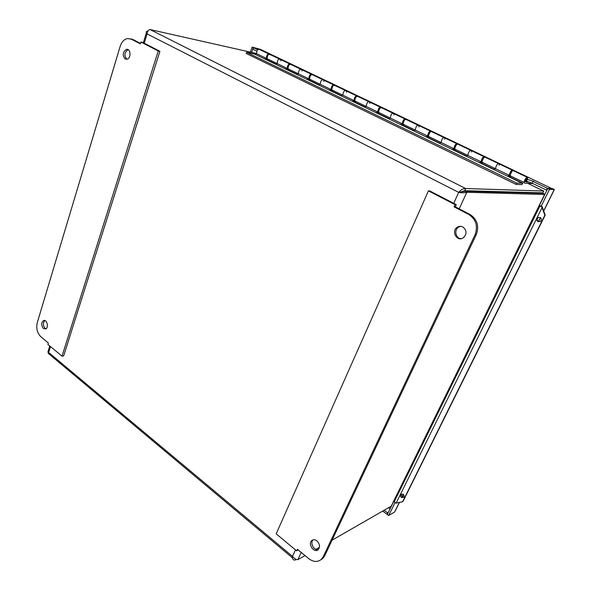 <?xml version="1.0" encoding="UTF-8"?>
<svg xmlns="http://www.w3.org/2000/svg" width="591" height="591" viewBox="0 0 591 591"><rect width="100%" height="100%" fill="white"/><g stroke="black" fill="none" stroke-linecap="round" stroke-linejoin="round"><path stroke-width="0.89" d="M394.633 502.151L393.709 501.463L387.297 514.502L388.664 515.529L395.017 502.638M393.709 501.463L394.64 500.946L539.96 205.897M542.39 206.85L542.073 207.552L541.541 206.769L542.39 206.85L541.925 206.444L539.347 205.602L547.776 188.477L549.527 189.312L554.269 189.489L554.195 190.08M543.683 210.876L554.269 189.489L552.541 188.662L547.776 188.477M388.664 515.529L394.552 512.087L395.542 510.306M259.124 49.001L252.128 47.088L250.362 52.119M252.128 47.088L259.464 49.083M388.302 512.456L387.593 512.862L386.928 514.222L387.637 513.808M384.32 510.402L387.593 512.862M382.916 511.2L386.928 514.222M253.295 47.649L251.626 52.4M551.972 188.64L547.303 188.248L546.416 190.051L546.993 190.073M547.303 188.248L533.008 181.407L532.129 183.203L526.633 181.238M546.416 190.051L532.136 183.203L533.001 181.407L533.872 181.459L527.541 179.457M257.646 49.725L253.613 47.797L258.851 49.016M259.685 49.208L261.296 49.762M552.001 188.64L260.587 49.422M256.745 51.129L253.066 49.363L253.613 47.797M394.404 501.419L395.394 502.985L396.147 503.081L402.604 501.759L403.165 501.124L545.197 215.102L544.836 215.272L542.073 207.552L396.147 503.081M538.113 221.655C536.517 220.532 536.362 219.239 537.64 217.769C541.009 217.045 542.021 218.234 540.684 221.337L538.113 221.655M538.32 217.385L538.009 217.591C536.731 219.062 536.894 220.354 538.482 221.477L540.403 221.529M401.555 497.526C400.351 496.58 400.1 495.546 400.809 494.438C403.387 493.662 404.436 494.623 403.941 497.327L401.555 497.526M401.134 494.157L402.116 496.898L404.178 496.972M542.435 207.397L545.197 215.102M540.447 206.133L541.541 206.769M544.836 215.272L402.604 501.759M541.075 206.444L549.527 189.312M390.06 508.881L388.73 507.891M507.1 192.393L505.955 191.831M159.91 51.314L158.248 50.989L140.917 42.013L142.594 42.353L159.91 51.314L63.673 355.871L62.025 356.166L47.908 344.45L48.351 343.009L40.897 336.833C37.218 333.117 36.014 328.382 37.277 322.612L120.128 46.482C121.583 42.05 123.984 39.412 127.316 38.555L131.239 39.124L140.348 43.86L140.917 42.013M44.835 320.558C42.803 322.922 42.884 325.508 45.079 328.3L45.958 328.788M43.416 328.537C41.134 325.493 41.148 322.856 43.438 320.632C46.785 318.881 49.142 327.569 45.692 328.943L43.416 328.537M128.173 49.696L128.07 49.718C124.354 52.355 123.94 55.539 126.821 59.255M125.211 58.997C122.248 55.303 122.64 52.097 126.385 49.385C130.818 48.218 131.365 58.509 126.917 59.24L125.211 58.997M140.488 43.402L132.923 39.471L130.5 38.799M158.248 50.989L62.025 356.166M320.654 559.913L322.76 558.502L324.725 555.762L476.25 234.664C479.353 225.998 477.24 219.239 469.904 214.393L455.277 206.798L456.274 204.634L429.738 190.908L428.423 190.871L276.182 533.858L296.667 550.856L298.189 549.903M428.423 190.871L455.011 204.634L454.014 206.813L468.67 214.422C476.014 219.283 478.134 226.058 475.031 234.753L323.307 556.596L321.341 559.337C317.574 562.359 313.363 562.115 308.687 558.598L297.399 549.253L296.667 550.856M456.274 204.634L455.011 204.634M455.277 206.798L454.014 206.813M460.655 226.316L458.69 227.047C453.681 229.759 455.691 238.705 461.298 238.646M462.849 226.944C466.949 230.438 467.067 234.08 463.204 237.885C456.843 242.214 450.778 230.815 457.441 227.114C459.214 226.102 461.024 226.043 462.849 226.944M313.149 539.827C309.662 542.737 313.998 550.967 318.283 549.527M316.931 540.868C319.812 543.912 320.241 546.823 318.217 549.6C314.257 553.575 307.505 544.045 311.775 540.566C313.304 539.361 315.025 539.465 316.931 540.868M512.028 170.045L499.232 163.943C497.762 163.079 496.499 164.66 495.45 168.686L495.45 168.686C496.499 164.66 497.762 163.079 499.232 163.943L499.063 165.229M526.98 177.182L513.889 170.939C512.471 170.105 511.2 171.7 510.092 175.734L510.543 176.399M483.785 156.563L471.537 150.72C469.971 149.819 468.715 151.362 467.769 155.359L467.769 155.359C468.715 151.362 469.971 149.819 471.537 150.72L471.404 152.005M498.206 163.448L485.676 157.472C484.155 156.585 482.899 158.152 481.901 162.163L482.404 162.843M456.525 143.547L444.794 137.954C443.139 137.009 441.891 138.523 441.056 142.49L441.056 142.49C441.891 138.523 443.139 137.009 444.794 137.954L444.705 139.24M470.443 150.195L458.453 144.47C456.836 143.547 455.587 145.076 454.701 149.065L455.247 149.759M430.204 130.988L418.967 125.617C417.224 124.642 415.983 126.119 415.251 130.064L415.251 130.064C415.983 126.119 417.224 124.642 418.967 125.617L418.908 126.902M443.642 137.4L432.161 131.919C430.455 130.958 429.214 132.458 428.431 136.41L429.022 137.119M404.769 118.843L393.998 113.701C392.18 112.689 390.947 114.137 390.304 118.052L390.304 118.052C390.947 114.137 392.18 112.689 393.998 113.701L393.975 114.979M417.756 125.041L406.748 119.788C404.968 118.791 403.734 120.261 403.047 124.191L403.675 124.908M380.176 107.104L369.848 102.177C367.964 101.127 366.738 102.553 366.184 106.439L366.184 106.439C366.738 102.553 367.964 101.127 369.848 102.177L369.863 103.44M392.742 113.103L382.185 108.064C380.331 107.03 379.104 108.471 378.506 112.371L379.171 113.103M356.395 95.749L346.481 91.014C344.531 89.943 343.312 91.339 342.839 95.195L342.839 95.195C343.312 91.339 344.531 89.943 346.481 91.014L346.525 92.285M368.54 101.549L358.419 96.717C356.499 95.661 355.28 97.064 354.77 100.943L355.464 101.682M333.368 84.757L323.853 80.213C321.844 79.12 320.64 80.487 320.241 84.314L320.241 84.314C320.64 80.487 321.844 79.12 323.853 80.213L323.927 81.477M345.137 90.371L335.415 85.739C333.435 84.653 332.223 86.027 331.795 89.876L332.519 90.622M311.08 74.119L301.942 69.753C299.873 68.63 298.677 69.974 298.352 73.772L298.352 73.772C298.677 69.974 299.873 68.63 301.942 69.753L302.038 71.009M322.472 79.556L313.141 75.101C311.102 73.993 309.898 75.345 309.544 79.157L310.297 79.918M289.479 63.806L280.703 59.617C278.583 58.472 277.393 59.787 277.142 63.555L277.142 63.555C277.393 59.787 278.583 58.472 280.703 59.617L280.828 60.858M300.516 69.073L291.555 64.796C289.464 63.665 288.275 64.988 287.987 68.778L288.763 69.539M532.919 183.579L524.557 183.151L524.128 182.493C523.944 180.174 527.933 175.106 527.94 177.647L526.153 181.925L528.975 182.072M279.248 58.923L270.634 54.808C268.491 53.655 267.309 54.956 267.088 58.716L267.893 59.484M526.899 178.29L527.15 178.667C526.463 181.023 525.724 181.969 524.926 181.489L526.899 178.29M525.51 179.9C526.293 178.608 526.788 178.26 526.987 178.866C526.404 180.89 525.768 181.703 525.081 181.289L525.51 179.9M522.806 183.195L516.682 183.07L516.054 184.377L521.853 184.651L522.806 183.195L507.883 175.992L509.228 175.32C510.255 171.442 511.518 169.794 513.018 170.393M510.107 175.882L508.888 176.48M512.079 171.183L510.218 174.7M509.228 175.335L495.45 168.694L494.083 169.336L479.693 162.399L481.074 161.764C481.931 157.996 483.179 156.364 484.812 156.866M481.938 162.377L480.764 162.909M483.793 157.671L481.997 161.114M481.074 161.771L467.777 155.367L466.38 155.972L452.492 149.272L453.895 148.673C454.619 145.002 455.846 143.384 457.582 143.827M454.767 149.338L453.622 149.819M456.466 144.655L454.767 147.979M428.431 136.41L453.895 148.673L441.056 142.505L439.638 143.074L426.222 136.602L427.655 136.041C428.246 132.443 429.458 130.847 431.29 131.239M428.534 136.743L427.404 137.171M430.063 132.103L428.482 135.258M403.047 124.191L427.655 136.041L415.251 130.079L413.803 130.611L400.838 124.354L402.301 123.829C402.781 120.305 403.971 118.725 405.869 119.087M403.188 124.561L402.079 124.952M404.532 120.003L403.084 122.943M402.301 123.844L390.311 118.067L388.834 118.569L376.297 112.519L377.782 112.024C378.159 108.559 379.333 107.001 381.298 107.34M378.683 112.785L377.59 113.14M379.836 108.323L378.536 111.012M354.77 100.943L377.782 112.024L366.191 106.446L364.691 106.919L352.561 101.068L354.068 100.603C354.349 97.197 355.501 95.653 357.525 95.978M354.984 101.386L353.898 101.711M355.93 97.05L354.792 99.436M331.795 89.876L354.068 100.603L342.846 95.21L341.325 95.653L329.593 89.987L331.115 89.551C331.307 86.197 332.445 84.676 334.521 84.986M332.046 90.349L330.96 90.652M332.77 86.175L331.817 88.199M331.115 89.559L320.248 84.328L318.712 84.742L307.342 79.26L308.886 78.847C309.004 75.537 310.12 74.038 312.233 74.34M309.832 79.659L308.753 79.94M310.312 75.692L309.595 77.251M287.987 68.778L308.886 78.847L298.359 73.786L296.808 74.171L285.793 68.859L287.344 68.475C287.389 65.209 288.489 63.732 290.639 64.027M288.305 69.302L287.233 69.561M288.497 65.667L288.113 66.517M267.442 59.255L266.378 59.492M267.088 58.716L287.344 68.475L277.142 63.569L275.576 63.931L264.901 58.782L266.475 58.435L256.575 53.663L254.603 54.091L246.573 52.296L246.174 53.441L516.054 184.377M522.474 183.365L254.603 54.091M268.543 53.811L260.106 49.784C257.942 48.617 256.76 49.91 256.575 53.655L266.467 58.42C266.445 55.199 267.524 53.737 269.71 54.032M516.682 183.07L246.573 52.296M543.668 191.041L465.642 188.529C463.337 188.411 461.024 189.696 458.705 192.378L464.844 191.27L466.816 192.274L544.813 194.491M544.725 194.683L391.84 505.142M391.833 505.135L391.715 505.519M391.464 506.044L332.083 540.167M390.998 506.598L544.754 194.18L543.033 193.353L464.844 191.27M459.695 192.4L464.659 190.686L542.878 192.858L543.75 191.078L527.6 183.306M542.228 192.843L541.393 193.309M319.399 547.392L315.934 549.364M305.037 555.577L297.871 559.662C296.313 559.795 294.525 558.709 292.508 556.404L292.479 557.874C292.708 559.514 293.631 560.231 295.249 560.017L296.327 559.411M295.663 559.116L295.249 560.017M148.001 30.991L147.89 30.968C146.442 31.242 145.94 31.877 146.369 32.882L147.085 33.909C147.595 31.094 148.577 29.639 150.04 29.55L256.516 53.5M453.718 203.311L458.705 192.378C462.051 192.969 464.755 192.932 466.816 192.274L459.2 208.837M49.408 354.327L48.24 353.352L48.661 352.48L47.886 352.103L48.048 351.549M464.659 190.686L465.642 188.529L150.04 29.55M394.552 512.087L399.331 502.431M402.079 496.876L403.335 494.342M538.438 221.455L540.373 217.554M131.239 39.124L132.923 39.471M468.67 214.422L469.904 214.393M323.307 556.596L324.725 555.762M475.031 234.753L476.25 234.664M301.203 552.4L297.871 559.662M50.479 346.585L48.661 352.48L292.508 556.404L295.485 549.874M458.705 192.378L147.085 33.909L144.211 43.195M538.009 217.591L537.64 217.769M553.863 190.583L543.735 211.031M540.477 217.614L538.549 221.507M403.424 494.401L402.175 496.935M399.464 502.402L395.549 510.314M43.438 320.632L44.539 320.485M126.385 49.385L128.07 49.718M457.441 227.114L458.69 227.047M311.775 540.566L313.075 539.849M321.341 559.337L322.76 558.502M309.544 79.157L331.115 89.551M378.506 112.371L402.301 123.829M454.701 149.065L481.074 161.764M510.092 175.734L524.128 182.493M481.901 162.163L509.228 175.32M526.588 178.393L527.15 178.667M48.24 353.344L292.479 557.874M146.369 32.889L143.332 42.737M49.762 345.994L47.878 352.103"/></g></svg>
